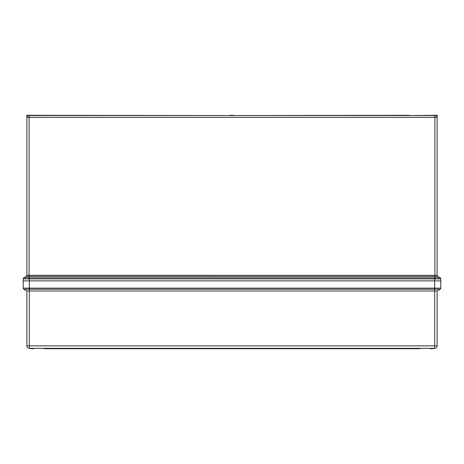 <?xml version="1.0" encoding="UTF-8"?>
<svg xmlns="http://www.w3.org/2000/svg" width="464" height="464" viewBox="0 0 464 464"><rect width="100%" height="100%" fill="white"/><g stroke="black" fill="none" stroke-linecap="round" stroke-linejoin="round"><path stroke-width="0.7" d="M229.842 115.548L26.877 115.304L26.877 117.392A1.839 1.839 0 0 1 28.722 115.548L435.278 115.548A1.839 1.839 0 0 1 437.123 117.392L437.123 275.349A1.224 1.224 0 0 0 437.732 276.411L434.913 276.411L434.913 277.826L440.179 277.826L437.732 276.411A1.224 1.224 0 0 1 437.123 275.349L434.913 275.349L434.913 117.392L29.087 117.392L29.087 275.349L434.913 275.349L434.913 276.411L29.087 276.411L29.087 277.826L434.913 277.826L434.977 278.887L23.2 278.893A1.224 1.224 0 0 1 23.815 277.826L29.087 277.826L29.023 278.887M409.086 115.548L437.123 115.304L437.123 117.392A1.839 1.839 0 0 0 435.278 115.548M437.123 115.304L437.123 117.392L434.913 117.392L434.913 115.548M440.179 277.826A1.224 1.224 120 0 1 440.794 278.887L440.794 278.887A1.224 1.224 0 0 0 440.185 277.826L440.185 277.826A1.224 1.224 0 0 1 440.8 278.893L440.8 280.871L23.2 280.871L23.2 278.893A1.224 1.224 60 0 1 23.821 277.826L26.268 276.411A1.224 1.224 0 0 0 26.877 275.349L29.087 275.349L29.087 276.411L26.268 276.411L26.877 275.349L26.877 115.304M440.794 278.887L434.977 278.887M26.877 117.392A1.839 1.839 0 0 1 28.722 115.548A1.839 1.839 0 0 0 26.877 117.392L29.087 117.392L29.087 115.548M409.086 115.304L233.931 115.548M229.842 115.304L233.931 115.304M29.331 277.826L29.331 288.138L23.2 288.138A1.224 1.224 0 0 0 23.815 289.2A1.224 1.224 0 0 1 23.2 288.138L23.2 280.871L440.8 280.871L440.8 288.138A1.224 1.224 0 0 1 440.185 289.2L23.815 289.2L26.877 290.969L26.877 345.871L29.331 345.871L29.331 290.969L26.877 290.969M29.331 348.325L29.331 345.871L437.123 345.871A2.453 2.453 0 0 1 434.669 348.325L29.331 348.325A2.453 2.453 0 0 1 26.877 345.871M437.123 345.871L437.123 290.969L29.331 290.969L29.331 288.138L434.669 288.138L434.669 277.826M437.123 290.969L440.185 289.2A1.224 1.224 0 0 0 440.8 288.138L434.669 288.138L434.669 348.325M430.986 348.325L430.986 348.696L433.44 348.696L433.44 348.325M430.986 348.696L430.25 348.696L430.25 348.325M232.365 348.325L232.365 348.696L420.03 348.696L420.03 348.325M232.365 348.696L231.635 348.696L231.635 348.325M231.635 348.696L43.97 348.696L43.97 348.325M33.014 348.325L33.014 348.696L33.75 348.696L33.75 348.325M33.014 348.696L30.56 348.696L30.56 348.325M23.2 288.138A1.224 1.224 0 0 0 23.815 289.2"/></g></svg>
